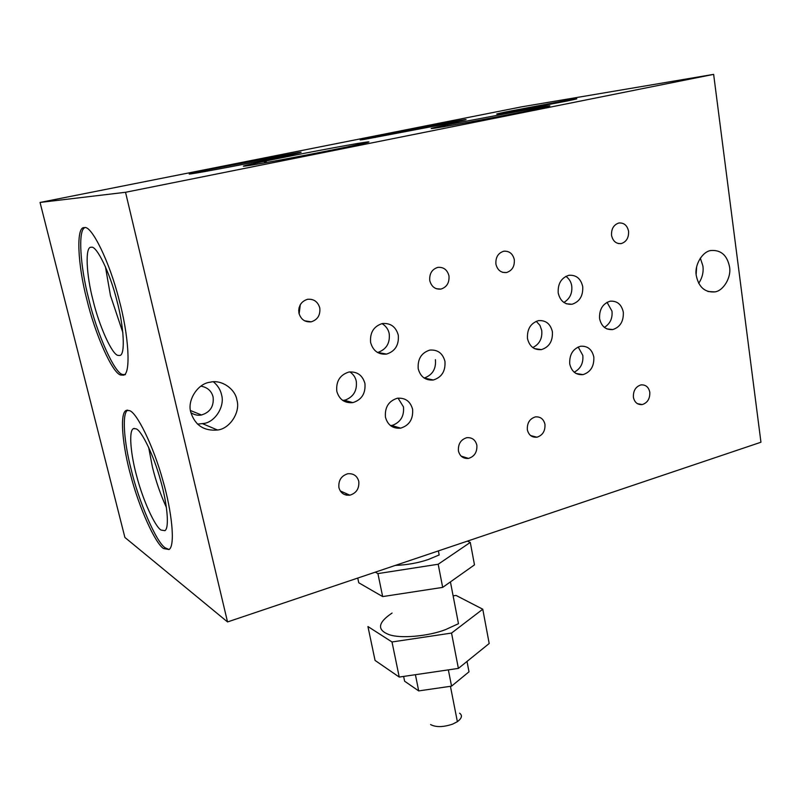 <?xml version="1.0" encoding="UTF-8"?>
<svg xmlns="http://www.w3.org/2000/svg" width="801" height="801" viewBox="0 0 801 801"><rect width="100%" height="100%" fill="white"/><g stroke="black" fill="none" stroke-linecap="round" stroke-linejoin="round"><path stroke-width="1.2" d="M346.002 493.466L346.352 495.168M438.387 550.898L439.178 554.953L428.355 559.488C418.172 562.963 407.148 564.935 395.263 565.426M357.757 578.062L358.748 582.768L382.658 596.585L442.673 587.393L474.482 564.865L470.287 542.407L438.187 564.244L377.922 573.596L375.289 572.154M382.658 596.585L377.922 573.596M442.673 587.393L438.187 564.244M467.343 541.146L470.287 542.407M392.009 641.971L399.238 677.065L375.058 660.424L367.939 626.542L392.009 641.971L451.544 633.07L482.773 609.211L456.029 595.423L453.116 595.864M450.432 581.896L458.472 623.699L445.526 629.626C428.565 636.224 400.2 638.948 388.695 634.482C376.78 629.736 377.912 622.597 392.079 613.045M399.238 677.065L458.392 668.404L489.191 643.513L482.773 609.211M451.544 633.07L458.392 668.404M403.634 676.424L404.615 681.21L418.693 690.913L451.544 686.147L469.006 671.799L467.013 661.436M415.409 674.702L418.693 690.913M448.36 669.876L451.544 686.147M459.574 713.18C462.628 715.413 461.887 718.247 457.371 721.691L452.635 724.114C443.293 727.248 435.934 727.398 430.558 724.565M429.777 280.64C429.246 273.732 431.929 269.306 437.807 267.374C443.584 266.923 447.308 269.757 448.971 275.864C449.471 282.763 446.788 287.169 440.92 289.091C435.173 289.541 431.469 286.728 429.777 280.64M611.553 235.424C611.223 228.896 613.666 224.751 618.873 222.998C623.989 222.638 627.213 225.371 628.565 231.189C628.875 237.707 626.432 241.842 621.236 243.584C616.149 243.955 612.925 241.231 611.553 235.424M227.534 621.936L760.95 442.232L713.641 74.363L125.537 192.28L227.534 621.936L124.896 537.451L40.05 202.453L125.537 192.28M458.422 450.903C458.002 444.004 460.775 439.609 466.753 437.696C472.079 437.306 475.454 439.819 476.865 445.246C477.256 452.124 474.472 456.52 468.505 458.412C463.208 458.803 459.844 456.3 458.422 450.903M633.391 397.266C633.15 390.758 635.674 386.633 640.96 384.901C645.696 384.58 648.64 387.033 649.801 392.24C650.022 398.738 647.498 402.843 642.222 404.575C637.506 404.885 634.562 402.452 633.391 397.266M696.309 275.764C694.087 265.281 702.557 251.174 711.158 250.503C721.02 249.882 727.138 255.299 729.521 266.783C731.653 277.266 723.203 291.234 714.612 291.904C704.87 292.555 698.772 287.179 696.309 275.764M190.858 412.455C186.873 400.33 197.957 383.369 210.102 382.237C221.326 379.223 235.264 388.865 236.896 399.999C240.741 412.135 229.667 428.905 217.522 430.017C203.995 431.188 195.114 425.341 190.858 412.455M527.348 429.767C526.998 423.028 529.671 418.733 535.368 416.9C540.465 416.54 543.659 419.033 544.97 424.37C545.301 431.098 542.617 435.374 536.93 437.206C531.864 437.566 528.67 435.093 527.348 429.767M338.893 487.539C338.342 480.38 341.306 475.784 347.784 473.751C353.531 473.311 357.206 475.864 358.798 481.431C359.329 488.58 356.355 493.156 349.887 495.178C344.18 495.619 340.515 493.076 338.893 487.539M495.919 264.19C495.469 257.411 498.062 253.096 503.689 251.224C509.216 250.813 512.76 253.607 514.302 259.614C514.743 266.373 512.139 270.678 506.522 272.53C501.025 272.961 497.491 270.177 495.919 264.19M298.953 313.181C298.272 306.002 301.126 301.376 307.524 299.304C313.802 298.783 317.897 301.677 319.799 307.995C320.46 315.163 317.596 319.769 311.209 321.822C304.971 322.352 300.886 319.469 298.953 313.181M558.217 293.036C557.706 283.734 561.251 277.817 568.86 275.294C576.169 274.773 580.785 278.528 582.717 286.578C583.198 295.859 579.644 301.747 572.044 304.25C564.805 304.78 560.199 301.046 558.217 293.036M418.222 368.77C417.521 359.048 421.376 352.82 429.787 350.097C437.706 349.496 442.753 353.261 444.955 361.391C445.616 371.103 441.751 377.301 433.341 379.994C425.501 380.605 420.465 376.87 418.222 368.77M385.431 417.151C384.7 407.308 388.675 401.001 397.336 398.237C405.306 397.626 410.402 401.311 412.605 409.311C413.296 419.133 409.311 425.411 400.66 428.155C392.76 428.775 387.684 425.111 385.431 417.151M527.489 338.603C526.958 329.201 530.602 323.214 538.422 320.64C545.781 320.11 550.437 323.804 552.39 331.724C552.89 341.106 549.236 347.073 541.426 349.616C534.127 350.157 529.481 346.483 527.489 338.603M569.731 363.954C569.281 354.663 572.875 348.765 580.525 346.252C587.584 345.762 592.019 349.346 593.821 356.996C594.242 366.267 590.627 372.145 582.998 374.628C575.999 375.128 571.574 371.574 569.731 363.954M599.589 318.688C599.158 309.506 602.662 303.669 610.112 301.196C617.12 300.715 621.516 304.36 623.308 312.14C623.709 321.311 620.194 327.118 612.765 329.561C605.816 330.052 601.421 326.438 599.589 318.688M336.79 391.258C335.949 381.286 339.974 374.888 348.856 372.044C357.186 371.384 362.543 375.198 364.936 383.489C365.727 393.441 361.692 399.819 352.83 402.623C344.57 403.293 339.224 399.509 336.79 391.258M370.613 342.498C369.802 332.645 373.707 326.327 382.327 323.534C390.588 322.883 395.914 326.768 398.287 335.198C399.058 345.031 395.133 351.329 386.533 354.092C378.342 354.753 373.036 350.888 370.613 342.498M713.641 74.363L521.892 106.793L40.05 202.453M348.235 494.447L346.272 493.586M129.542 410.643L126.398 410.382C119.259 412.265 122.593 446.668 130.853 475.884C139.014 507.363 155.204 543.328 163.504 548.515L169.041 549.526C175.519 545.831 171.875 511.258 162.843 480.39C153.442 446.027 136.721 412.375 129.542 410.643M120.761 375.018L123.414 375.158C131.234 374.518 128.711 334.728 119.009 299.474C109.537 261.557 91.334 224.971 84.455 227.644L84.245 227.654C75.775 226.403 77.767 265.351 86.878 299.674C95.049 334.137 112.571 373.616 120.761 375.018M541.436 106.954L447.729 124.696C429.917 128.43 426.442 129.462 437.286 127.78C451.353 125.647 511.509 114.293 533.846 109.547C552.32 105.642 554.853 104.771 541.436 106.954M364.535 139.364L451.814 122.823C467.524 119.519 470.277 118.698 460.064 120.36L374.858 136.55C359.719 139.714 356.285 140.656 364.535 139.364M191.379 173.817C199.389 172.816 256.981 161.902 282.192 156.606C300.405 152.781 305.501 151.489 297.471 152.711L208.6 169.592C191.229 173.216 185.492 174.628 191.379 173.817M246.538 165.897C256.43 164.666 319.439 152.781 346.883 146.973C368.76 142.368 374.367 140.866 363.704 142.478C349.727 144.55 292.806 155.334 266.052 160.951C245.246 165.316 238.738 166.958 246.538 165.897M501.736 113.392L567.348 100.966C578.793 98.553 579.924 98.102 570.743 99.634L506.452 111.82C495.268 114.173 493.696 114.693 501.736 113.392M122.893 332.645L110.458 295.519L105.372 266.513M696.159 274.342L696.64 266.923M700.334 258.112L702.898 265.942C703.729 271.95 702.337 277.757 698.692 283.354M190.908 412.675C194.343 414.918 197.867 415.689 201.492 414.988C210.192 412.295 214.057 406.297 213.106 396.996C211.544 390.958 207.479 387.354 200.921 386.152M213.446 381.837C217.792 385.521 220.495 389.817 221.537 394.733C225.001 405.696 215.829 421.236 204.595 423.349L197.487 424.13M169.051 549.516L165.417 547.934C156.565 543.088 138.393 500.775 131.034 468.885C124.105 442.422 121.682 412.805 127.8 410.152M125.417 374.648L122.753 374.518C114.653 373.747 96.651 333.086 88.711 298.783C80.38 267.324 77.667 229.667 84.936 227.664M136.12 428.835L133.567 428.595C128.36 430.157 130.813 455.419 136.931 476.995C143.029 500.365 154.994 526.577 161.011 530.042L164.856 530.683C169.712 528.149 167.089 502.788 160.55 480.33C153.792 455.409 141.527 430.437 136.12 428.835M266.252 161.902L264.44 162.263M91.444 247.229L91.054 247.249C84.876 246.518 86.348 275.184 93.066 300.425C99.174 326.037 112.13 354.793 118.057 355.414L119.77 355.474C125.607 355.183 123.845 326.067 116.806 300.325C109.997 272.851 96.661 245.657 91.444 247.229M300.715 156.155L312.09 153.952M300.305 304.61L299.133 313.912M377.371 352.46L378.533 352.2C386.533 349.066 390.097 342.928 389.226 333.797C388.425 329.471 386.012 326.067 382.007 323.604M563.824 302.468C569.851 298.843 572.485 293.316 571.724 285.897C571.123 281.942 569.181 278.748 565.876 276.325M298.693 310.848L299.123 307.454M342.688 400.45L345.481 399.979C353.611 396.705 357.216 390.508 356.295 381.386C355.554 377.511 353.431 374.347 349.907 371.884M604.334 327.399C610.132 323.764 612.675 318.347 611.984 311.138L607.028 302.297M166.438 507.524C160.48 494.487 155.805 480.96 152.4 466.943L148.606 447.198M390.457 425.631L392.941 425.161C400.79 421.887 404.305 415.799 403.464 406.888L398.047 398.117M574.137 372.215C580.595 368.83 583.488 363.223 582.818 355.404L578.182 346.973M532.725 347.584C539.453 344.23 542.457 338.513 541.736 330.443L539.944 325.366L536.239 321.291M423.979 377.982L425.001 377.742C432.73 374.608 436.205 368.57 435.414 359.649M457.371 721.691L450.432 686.307M126.398 410.382L127.179 410.172M208.6 169.592L208.871 170.823M447.729 124.696L447.959 125.977M374.858 136.55L375.058 137.572M266.052 160.951L266.393 162.553M506.452 111.82L506.582 112.561M133.567 428.595L134.258 428.405M436.225 288.72L440.92 289.091M618.302 243.564L621.236 243.584M461.056 456.079L468.505 458.412M637.246 403.624L642.222 404.575M707.904 291.504L714.612 291.904M190.488 410.543L201.492 414.988M202.753 423.769L217.522 430.017M530.562 435.554L536.93 437.206M340.265 490.953L349.887 495.178M502.577 272.34L506.522 272.53M304.46 320.77L311.209 321.822M566.267 303.769L572.044 304.25M423.999 378.002L433.341 379.994M377.621 352.41L386.533 354.092M391.669 425.461L400.66 428.155M575.849 373.426L582.998 374.628M534.317 348.585L541.426 349.616M606.818 328.911L612.765 329.561M344.34 400.25L352.83 402.623"/></g></svg>
